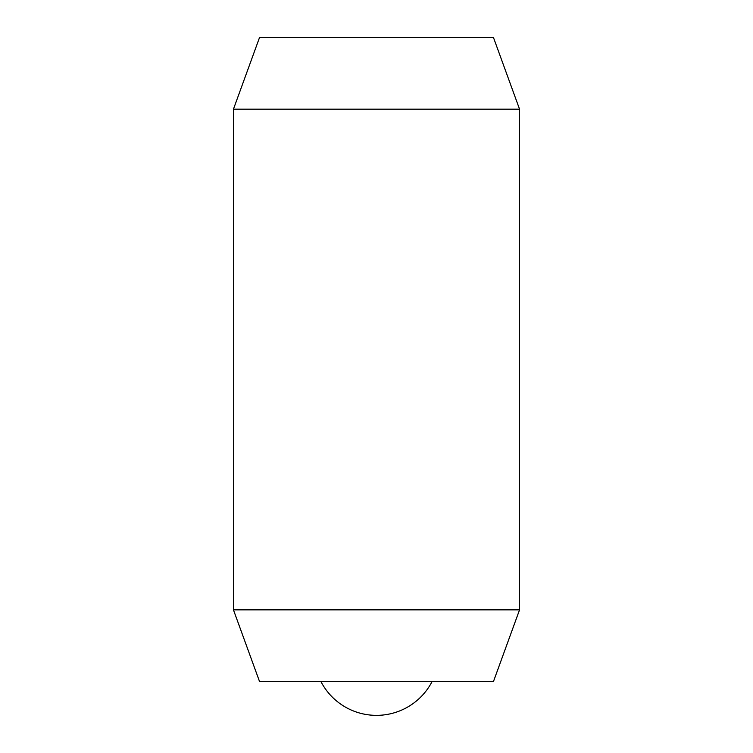 <?xml version="1.0" encoding="UTF-8"?>
<svg xmlns="http://www.w3.org/2000/svg" width="753" height="753" viewBox="0 0 753 753"><rect width="100%" height="100%" fill="white"/><g stroke="black" fill="none" stroke-linecap="round" stroke-linejoin="round"><path stroke-width="1.13" d="M519.551 109.176L519.551 609.855L233.449 609.855L233.449 109.176L519.551 109.176L493.516 37.65L259.484 37.65L233.449 109.176M519.551 609.855L493.516 681.38L259.484 681.38L233.449 609.855M432.166 681.38A62.584 62.584 0 0 1 320.834 681.38"/></g></svg>
